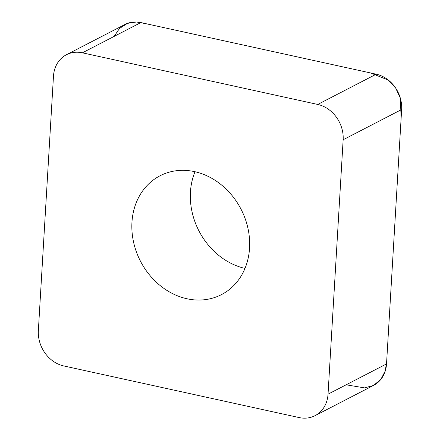 <?xml version="1.0" encoding="UTF-8"?>
<svg xmlns="http://www.w3.org/2000/svg" width="440" height="440" viewBox="0 0 440 440"><rect width="100%" height="100%" fill="white"/><g stroke="black" fill="none" stroke-linecap="round" stroke-linejoin="round"><path stroke-width="0.66" d="M229.664 289.262A66.891 56.606 62.7 0 1 221.474 294.613A66.891 56.606 62.7 0 1 140.47 261.19A66.891 56.606 62.7 0 1 160.034 175.774A66.891 56.606 62.7 0 1 238.194 204.166A66.891 56.606 62.7 0 1 229.664 289.262M317.735 104.439L82.374 52.817A30.894 26.142 -117.3 0 0 66.44 54.731A30.894 26.142 -117.3 0 0 53.471 76.219L38.357 330.632A30.894 26.142 -117.3 0 0 63.767 365.948L299.134 417.571A30.894 26.142 -117.3 0 0 315.068 415.657A30.894 26.142 -117.3 0 0 328.036 394.168L343.151 139.755A30.894 26.142 -117.3 0 0 317.735 104.439L376.233 74.195A30.894 26.142 62.7 0 1 401.643 109.511L386.529 363.93A30.894 26.142 62.7 0 1 373.56 385.413L315.068 415.657M66.44 54.731L124.933 24.486A30.894 26.142 62.7 0 1 140.866 22.572L376.233 74.195M244.992 268.406A66.891 56.606 62.7 0 1 195.008 171.738M114.158 36.383L119.521 28.413L127.49 23.364L136.499 22L145.635 23.623L370.557 72.952L388.372 80.102L395.758 88.215L400.361 98.225L401.12 118.294L386.678 361.427L385.264 370.97L380.798 379.462L373.439 385.473L364.551 387.882L346.143 384.808M140.866 22.572L82.374 52.817M328.036 394.168L386.529 363.93M401.643 109.511L343.151 139.755"/></g></svg>
